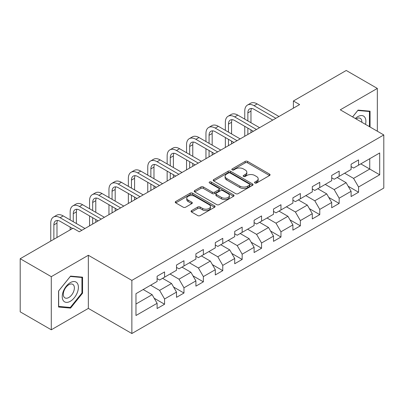 <?xml version="1.0" encoding="UTF-8"?>
<svg xmlns="http://www.w3.org/2000/svg" width="404" height="404" viewBox="0 0 404 404"><rect width="100%" height="100%" fill="white"/><g stroke="black" fill="none" stroke-linecap="round" stroke-linejoin="round"><path stroke-width="0.61" d="M254.884 182.997A1.207 0.697 0 0 0 256.591 182.997L269.559 175.508A1.727 0.995 0 0 0 270.069 174.806A1.727 0.995 0 0 0 269.559 174.099L247.591 161.413A1.727 0.995 0 0 0 245.147 161.413L232.179 168.902A1.207 0.697 0 0 0 231.825 169.397A1.207 0.697 0 0 0 232.179 169.887A1.207 0.697 0 0 0 233.891 169.887L235.567 168.917A5.525 3.192 0 0 1 243.38 168.917L245.213 169.978A5.525 3.192 0 0 1 246.829 172.23A5.525 3.192 0 0 1 245.213 174.488L243.531 175.457A1.207 0.697 0 0 0 243.178 175.947A1.207 0.697 0 0 0 243.531 176.442A1.207 0.697 0 0 0 245.243 176.442L246.92 175.472A5.525 3.192 0 0 1 254.732 175.472L256.56 176.528A5.525 3.192 0 0 1 258.181 178.785A5.525 3.192 0 0 1 256.56 181.037L254.884 182.007A1.207 0.697 0 0 0 254.53 182.502A1.207 0.697 0 0 0 254.884 182.997L254.884 182.007M191.567 210.6A1.727 0.995 0 0 0 191.062 211.307A1.727 0.995 0 0 0 191.567 212.009L197.728 215.569A1.727 0.995 0 0 0 200.172 215.569L214.575 207.252A1.727 0.995 0 0 0 215.079 206.55A1.727 0.995 0 0 0 214.575 205.843L192.602 193.162A1.727 0.995 0 0 0 190.163 193.162L175.76 201.475A1.727 0.995 0 0 0 175.255 202.182A1.727 0.995 0 0 0 175.76 202.884L183.204 207.186A1.727 0.995 0 0 0 185.648 207.186L191.809 203.626A1.727 0.995 0 0 0 192.314 202.919A1.727 0.995 0 0 0 191.809 202.217L188.118 200.086A4.616 2.666 0 0 1 186.764 198.197A4.616 2.666 0 0 1 189.617 195.738A4.616 2.666 0 0 1 194.647 196.314L209.11 204.666A4.616 2.666 0 0 1 210.464 206.55A4.616 2.666 0 0 1 207.616 209.014A4.616 2.666 0 0 1 202.581 208.434L200.172 207.045A1.727 0.995 0 0 0 197.728 207.045L191.567 210.6L191.567 212.009M88.345 255.272L51.288 276.664L20.2 258.717L20.2 311.843L51.288 329.79L88.345 308.398L131.866 333.527L131.866 280.396L88.345 255.272L88.345 308.398M377.336 131.214L377.336 88.425L340.279 109.817L383.8 134.946L131.866 280.396M377.336 88.425L346.248 70.473L293.395 100.985L293.395 108.166M20.2 258.717L73.048 228.204L79.265 231.795L299.616 104.575L293.395 100.985M235.689 193.652A1.727 0.995 0 0 0 238.133 193.652L252.535 185.34A1.727 0.995 0 0 0 253.04 184.633A1.727 0.995 0 0 0 252.535 183.931L230.563 171.246A1.727 0.995 0 0 0 228.124 171.246L213.721 179.558A1.727 0.995 0 0 0 213.216 180.265A1.727 0.995 0 0 0 213.721 180.972L235.689 193.652M209.989 183.254A1.207 0.697 0 0 1 211.216 183.426L211.216 181.992L233.552 194.885A1.727 0.995 0 0 1 234.057 195.592A1.727 0.995 0 0 1 233.552 196.299L219.15 204.611A1.727 0.995 0 0 1 216.711 204.611L194.738 191.925L194.738 190.516A1.727 0.995 0 0 0 194.233 191.223A1.727 0.995 0 0 0 194.738 191.925M194.738 190.516L200.904 186.961A1.727 0.995 0 0 1 203.343 186.961L212.257 192.102A1.727 0.995 0 0 0 214.696 192.102L218.786 189.744A1.727 0.995 0 0 0 219.291 189.037A1.727 0.995 0 0 0 218.786 188.335L209.509 182.977A1.207 0.697 0 0 1 209.156 182.487A1.207 0.697 0 0 1 209.898 181.84A1.207 0.697 0 0 1 211.216 181.992M131.866 333.527L383.8 188.072L383.8 134.946M154.187 298.238L164.569 304.232L164.569 298.99L176.508 292.102L176.508 297.339L183.972 293.031L183.972 287.794L195.905 280.901L195.905 286.143L203.369 281.835L203.369 276.594L215.307 269.7L215.307 274.942L222.766 270.635L222.766 265.393L234.704 258.499L234.704 263.741L242.163 259.434L242.163 254.192L254.101 247.304L254.101 252.54L261.565 248.233L261.565 242.996L273.503 236.103L273.503 241.345L280.962 237.037L280.962 231.795L292.9 224.902L292.9 230.144L300.359 225.836L300.359 220.594L312.297 213.701L312.297 218.943L319.761 214.635L319.761 209.393L331.699 202.505L331.699 207.742L339.158 203.434L339.158 198.197L351.096 191.304L351.096 196.546L358.555 192.238L358.555 186.996L379.694 174.791L379.694 152.964L369.746 158.706M164.569 304.232L157.111 308.54L157.111 303.298L135.971 315.504L135.971 293.678L157.111 281.477L157.111 276.235L164.569 271.927L164.569 277.169L176.508 270.276L176.508 265.034L183.972 260.726L183.972 265.968L195.905 259.075L195.905 253.833L203.369 249.526L203.369 254.767L215.307 247.874L215.307 242.632L222.766 238.325L222.766 243.567L234.704 236.678L234.704 231.436L242.163 227.129L242.163 232.371L254.101 225.477L254.101 220.236L261.565 215.928L261.565 221.17L273.503 214.277L273.503 209.035L280.962 204.727L280.962 209.969L292.9 203.076L292.9 197.834L300.359 193.526L300.359 198.768L312.297 191.875L312.297 186.638L319.761 182.33L319.761 187.567L331.699 180.679L331.699 175.437L339.158 171.129L339.158 176.371L351.096 169.478L351.096 164.236L358.555 159.928L358.555 165.17L379.694 152.964M162.58 278.316L171.533 283.487L159.595 290.375L150.642 285.209M157.111 278.603L159.595 280.038L164.569 277.169M159.595 290.375L164.569 298.99M171.533 283.487L176.508 292.102M181.982 267.115L190.93 272.286L178.997 279.179L170.044 274.008M176.508 267.403L178.997 268.837L183.972 265.968M178.997 279.179L183.972 287.794M190.93 272.286L195.905 280.901M201.379 255.919L210.333 261.085L198.394 267.978L189.441 262.807M195.905 256.202L198.394 257.641L203.369 254.767M198.394 267.978L203.369 276.594M210.333 261.085L215.307 269.7M220.776 244.718L229.73 249.884L217.791 256.777L208.838 251.611M215.307 245.006L217.791 246.44L222.766 243.567M217.791 256.777L222.766 265.393M229.73 249.884L234.704 258.499M240.173 233.517L249.127 238.688L237.193 245.576L228.24 240.41M234.704 233.805L237.193 235.239L242.163 232.371M237.193 245.576L242.163 254.192M249.127 238.688L254.101 247.304M259.575 222.316L268.529 227.487L256.591 234.381L247.637 229.209M254.101 222.604L256.591 224.038L261.565 221.17M256.591 234.381L261.565 242.996M268.529 227.487L273.503 236.103M278.972 211.115L287.926 216.286L275.988 223.18L267.034 218.008M273.503 211.403L275.988 212.842L280.962 209.969M275.988 223.18L280.962 231.795M287.926 216.286L292.9 224.902M298.369 199.919L307.323 205.086L295.385 211.979L286.436 206.808M292.9 200.207L295.385 201.641L300.359 198.768M295.385 211.979L300.359 220.594M307.323 205.086L312.297 213.701M317.771 188.719L326.725 193.89L314.787 200.778L305.833 195.612M312.297 189.006L314.787 190.441L319.761 187.567M314.787 200.778L319.761 209.393M326.725 193.89L331.699 202.505M337.168 177.518L346.122 182.689L334.184 189.582L325.23 184.411M331.699 177.805L334.184 179.24L339.158 176.371M334.184 189.582L339.158 198.197M346.122 182.689L351.096 191.304M360.797 163.878L369.751 169.049L353.581 178.381L344.627 173.21M351.096 166.605L353.581 168.044L358.555 165.17M353.581 178.381L358.555 186.996M369.751 158.706L369.751 169.049L379.694 174.791M51.288 276.664L51.288 329.79M135.971 304.02L152.136 294.683L143.183 289.517M152.136 294.683L157.111 303.298M348.172 186.244L358.555 192.238M328.775 197.44L339.158 203.434M309.378 208.641L319.761 214.635M289.976 219.842L300.359 225.836M270.579 231.043L280.962 237.037M251.182 242.238L261.565 248.233M231.78 253.439L242.163 259.434M212.383 264.64L222.766 270.635M192.986 275.841L203.369 281.835M173.584 287.037L183.972 293.031M370.059 127.013L370.059 111.186L358.06 110.115L352.586 116.923M58.56 307.03L70.564 308.101L82.562 293.173L82.562 277.174L70.564 276.099L58.56 291.026L58.56 307.03M81.941 292.814L82.562 293.173M69.296 307.368L70.564 308.101M255.368 183.163L256.56 182.477A5.525 3.192 0 0 0 258.181 180.219L258.181 178.785M246.829 172.23L246.829 173.669A5.525 3.192 0 0 1 245.213 175.922L244.016 176.614M269.539 175.523L247.591 162.852A1.727 0.995 0 0 0 245.147 162.852L232.664 170.059M252.51 185.35L230.563 172.68A1.727 0.995 0 0 0 228.124 172.68L213.741 180.982M249.485 185.128A1.207 0.697 0 0 0 249.839 184.633A1.207 0.697 0 0 0 249.485 184.138L230.199 173.008A1.207 0.697 0 0 0 228.487 173.008L226.72 174.028A5.525 3.192 0 0 0 225.099 176.285A5.525 3.192 0 0 0 226.72 178.538L239.9 186.148A5.525 3.192 0 0 0 247.713 186.148L249.485 185.128L249.485 186.562A1.207 0.697 0 0 0 249.839 186.067L249.839 184.633M225.099 176.285L225.099 177.72A5.525 3.192 0 0 0 226.72 179.972L226.72 178.538M249.485 186.562L247.713 187.582A5.525 3.192 0 0 1 239.9 187.582L226.72 179.972M194.763 191.94L200.904 188.395L200.904 186.961M219.291 189.037L219.291 190.476A1.727 0.995 0 0 1 218.786 191.178L214.696 193.541A1.727 0.995 0 0 1 212.257 193.541L203.343 188.395A1.727 0.995 0 0 0 200.904 188.395M211.216 183.426L233.532 196.309M221.503 197.44A4.616 2.666 0 0 0 226.533 198.021A4.616 2.666 0 0 0 229.381 195.556A4.616 2.666 0 0 0 228.033 193.673L222.937 190.728A1.727 0.995 0 0 0 220.493 190.728L216.403 193.092A1.727 0.995 0 0 0 215.898 193.794A1.727 0.995 0 0 0 216.403 194.501L221.503 197.44L221.503 198.879A4.616 2.666 0 0 0 226.533 199.455A4.616 2.666 0 0 0 229.381 196.99L229.381 195.556M215.898 193.794L215.898 195.233A1.727 0.995 0 0 0 216.403 195.935L216.403 194.501M221.503 198.879L216.403 195.935M210.464 206.55L210.464 207.984A4.616 2.666 0 0 1 207.616 210.449A4.616 2.666 0 0 1 202.581 209.873L200.172 208.479A1.727 0.995 0 0 0 197.728 208.479L191.587 212.024M186.764 198.197L186.764 199.637A4.616 2.666 0 0 0 188.118 201.52L188.118 200.086M191.789 203.636L188.118 201.52M214.549 207.267L192.602 194.597A1.727 0.995 0 0 0 190.163 194.597L175.78 202.899M244.753 119.135L244.753 111.095A13.191 7.615 60 0 1 247.485 105.06L250.591 103.262A13.191 7.615 60 0 1 257.186 103.914L278.972 116.493M247.485 105.06A13.191 7.615 60 0 1 254.076 105.712L275.866 118.291M272.756 120.084L254.076 109.302A8.792 5.075 -120 0 0 249.682 108.863A8.792 5.075 -120 0 0 247.859 112.893L247.859 120.932M251.52 108.459A8.792 5.075 -120 0 0 250.97 111.095L250.97 122.725M247.859 128.108L247.859 134.456M250.97 129.906L250.97 132.663M244.753 136.254L244.753 126.316M368.665 111.065L369.438 111.509L369.438 126.654M352.611 116.938L357.813 110.469L369.438 111.509M365.504 124.382A11.433 6.6 120 0 0 363.524 116.074A11.433 6.6 120 0 0 355.338 118.513M361.863 122.281A7.827 4.52 120 0 0 360.252 118.347A7.827 4.52 120 0 0 356.035 118.917M70.311 301.288A11.433 6.6 120 0 0 78.396 287.289A11.433 6.6 120 0 0 70.311 282.623A11.433 6.6 120 0 0 62.231 296.622A11.433 6.6 120 0 0 70.311 301.288M68.842 297.495A7.827 4.52 120 0 0 73.952 290.602A7.827 4.52 120 0 0 72.755 284.33A7.827 4.52 120 0 0 68.842 284.719A7.827 4.52 120 0 0 63.731 291.612A7.827 4.52 120 0 0 64.928 297.884A7.827 4.52 120 0 0 68.842 297.495M58.686 290.92L70.311 276.452L81.941 277.492L81.941 292.996L70.311 307.459L58.686 306.419L58.661 290.905M81.169 277.048L81.941 277.492M225.351 130.335L225.351 122.296A13.191 7.615 60 0 1 228.083 116.256L231.194 114.463A13.191 7.615 60 0 1 237.789 115.115L259.575 127.694M228.083 116.256A13.191 7.615 60 0 1 234.679 116.913L256.464 129.487M253.358 131.285L234.679 120.498A8.792 5.075 -120 0 0 230.285 120.064A8.792 5.075 -120 0 0 228.462 124.089L228.462 132.133M232.123 119.66A8.792 5.075 -120 0 0 231.573 122.296L231.573 133.926M228.462 139.309L228.462 145.657M231.573 141.107L231.573 143.859M225.351 147.45L225.351 137.517M205.954 141.536L205.954 133.497A13.191 7.615 60 0 1 208.686 127.457L211.797 125.664A13.191 7.615 60 0 1 218.387 126.316L240.173 138.895M208.686 127.457A13.191 7.615 60 0 1 215.281 128.108L237.067 140.688M233.956 142.486L215.281 131.699A8.792 5.075 -120 0 0 210.883 131.265A8.792 5.075 -120 0 0 209.065 135.29L209.065 143.329M212.721 130.861A8.792 5.075 -120 0 0 212.171 133.497L212.171 145.127M209.065 150.51L209.065 156.858M212.171 152.303L212.171 155.06M205.954 158.651L205.954 148.717M186.557 152.737L186.557 144.693A13.191 7.615 60 0 1 189.289 138.658L192.395 136.86A13.191 7.615 60 0 1 198.99 137.517L220.776 150.091M189.289 138.658A13.191 7.615 60 0 1 195.884 139.309L217.67 151.889M214.559 153.682L195.884 142.9A8.792 5.075 -120 0 0 191.486 142.466A8.792 5.075 -120 0 0 189.663 146.49L189.663 154.53M193.324 142.056A8.792 5.075 -120 0 0 192.774 144.693L192.774 156.323M189.663 161.711L189.663 168.054M192.774 163.504L192.774 166.261M186.557 169.852L186.557 159.913M167.155 163.933L167.155 155.893A13.191 7.615 60 0 1 169.887 149.859L172.998 148.061A13.191 7.615 60 0 1 179.593 148.717L201.379 161.292M169.887 149.859A13.191 7.615 60 0 1 176.482 150.51L198.268 163.09M195.162 164.882L176.482 154.101A8.792 5.075 -120 0 0 172.089 153.666A8.792 5.075 -120 0 0 170.266 157.691L170.266 165.731M173.927 153.257A8.792 5.075 -120 0 0 173.377 155.893L173.377 167.524M170.266 172.907L170.266 179.255M173.377 174.705L173.377 177.462M167.155 181.053L167.155 171.114M147.758 175.134L147.758 167.094A13.191 7.615 60 0 1 150.49 161.055L153.601 159.262A13.191 7.615 60 0 1 160.191 159.913L181.982 172.493M150.49 161.055A13.191 7.615 60 0 1 157.085 161.711L178.871 174.286M175.76 176.083L157.085 165.302A8.792 5.075 -120 0 0 152.687 164.862A8.792 5.075 -120 0 0 150.869 168.887L150.869 176.932M154.525 164.458A8.792 5.075 -120 0 0 153.974 167.094L153.974 178.725M150.869 184.108L150.869 190.456M153.974 185.906L153.974 188.663M147.758 192.248L147.758 182.315M128.361 186.335L128.361 178.295A13.191 7.615 60 0 1 131.093 172.256L134.199 170.463A13.191 7.615 60 0 1 140.794 171.114L162.58 183.694M131.093 172.256A13.191 7.615 60 0 1 137.688 172.907L159.474 185.487M156.363 187.284L137.688 176.498A8.792 5.075 -120 0 0 133.29 176.063A8.792 5.075 -120 0 0 131.467 180.088L131.467 188.128M135.128 175.659A8.792 5.075 -120 0 0 134.577 178.295L134.577 189.925M131.467 195.309L131.467 201.657M134.577 197.102L134.577 199.859M128.361 203.449L128.361 193.516M108.959 197.536L108.959 189.491A13.191 7.615 60 0 1 111.691 183.456L114.802 181.659A13.191 7.615 60 0 1 121.397 182.315L143.183 194.895M111.691 183.456A13.191 7.615 60 0 1 118.286 184.108L140.072 196.687M136.966 198.48L118.286 187.698A8.792 5.075 -120 0 0 113.893 187.264A8.792 5.075 -120 0 0 112.07 191.289L112.07 199.329M115.731 186.855A8.792 5.075 -120 0 0 115.18 189.491L115.18 201.126M112.07 206.51L112.07 212.852M115.18 208.302L115.18 211.06M108.959 214.65L108.959 204.712M89.562 208.732L89.562 200.692A13.191 7.615 60 0 1 92.294 194.657L95.405 192.859A13.191 7.615 60 0 1 102 193.516L123.786 206.091M92.294 194.657A13.191 7.615 60 0 1 98.889 195.309L120.675 207.888M117.564 209.681L98.889 198.899A8.792 5.075 -120 0 0 94.491 198.465A8.792 5.075 -120 0 0 92.673 202.49L92.673 210.529M96.329 198.056A8.792 5.075 -120 0 0 95.778 200.692L95.778 212.322M92.673 217.711L92.673 224.053M95.778 219.503L95.778 222.261M89.562 225.851L89.562 215.913M70.165 219.933L70.165 211.893A13.191 7.615 60 0 1 72.897 205.853L76.002 204.06A13.191 7.615 60 0 1 82.598 204.712L104.383 217.291M72.897 205.853A13.191 7.615 60 0 1 79.492 206.51L101.278 219.084M98.167 220.882L79.492 210.1A8.792 5.075 -120 0 0 75.093 209.661A8.792 5.075 -120 0 0 73.27 213.686L73.27 221.73M76.932 209.257A8.792 5.075 -120 0 0 76.381 211.893L76.381 223.523M70.165 229.871L70.165 227.114M50.768 241.072L50.768 223.094A13.191 7.615 60 0 1 53.495 217.054L56.605 215.261A13.191 7.615 60 0 1 63.201 215.913L84.986 228.492M53.495 217.054A13.191 7.615 60 0 1 60.09 217.711L81.876 230.285M72.553 228.492L60.09 221.296A8.792 5.075 -120 0 0 55.696 220.862A8.792 5.075 -120 0 0 53.873 224.887L53.873 239.274M57.535 220.458A8.792 5.075 -120 0 0 56.984 223.094L56.984 237.481M256.56 182.477L256.56 181.037M243.531 176.442L243.531 175.457M245.213 175.922L245.213 174.488M232.179 169.887L232.179 168.902M245.147 162.852L245.147 161.413M247.591 162.852L247.591 161.413M269.559 175.508L269.559 174.099M213.721 180.972L213.721 179.558M228.124 172.68L228.124 171.246M230.563 172.68L230.563 171.246M252.535 185.34L252.535 183.931M239.9 187.582L239.9 186.148M247.713 187.582L247.713 186.148M203.343 188.395L203.343 186.961M212.257 193.541L212.257 192.102M214.696 193.541L214.696 192.102M218.786 191.178L218.786 189.744M233.552 196.299L233.552 194.885M197.728 208.479L197.728 207.045M200.172 208.479L200.172 207.045M202.581 209.873L202.581 208.434M191.809 203.626L191.809 202.217M175.76 202.884L175.76 201.475M190.163 194.597L190.163 193.162M192.602 194.597L192.602 193.162M214.575 207.252L214.575 205.843M257.186 103.914L254.076 105.712M250.97 111.095L247.859 112.893M237.789 115.115L234.679 116.913M231.573 122.296L228.462 124.089M218.387 126.316L215.281 128.108M212.171 133.497L209.065 135.29M198.99 137.517L195.884 139.309M192.774 144.693L189.663 146.49M179.593 148.717L176.482 150.51M173.377 155.893L170.266 157.691M160.191 159.913L157.085 161.711M153.974 167.094L150.869 168.887M140.794 171.114L137.688 172.907M134.577 178.295L131.467 180.088M121.397 182.315L118.286 184.108M115.18 189.491L112.07 191.289M102 193.516L98.889 195.309M95.778 200.692L92.673 202.49M82.598 204.712L79.492 206.51M76.381 211.893L73.27 213.686M63.201 215.913L60.09 217.711M56.984 223.094L53.873 224.887"/></g></svg>
